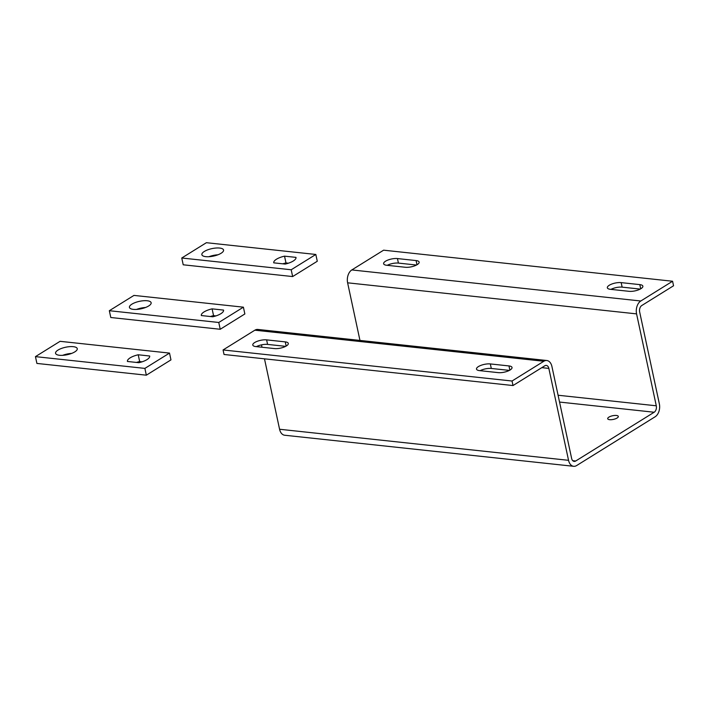 <?xml version="1.0" encoding="UTF-8"?>
<svg xmlns="http://www.w3.org/2000/svg" width="709" height="709" viewBox="0 0 709 709"><rect width="100%" height="100%" fill="white"/><g stroke="black" fill="none" stroke-linecap="round" stroke-linejoin="round"><path stroke-width="1.06" d="M568.547 460.318A9.864 6.408 96.1 0 0 573.652 466.3L284.681 435.237A9.864 6.408 -83.9 0 1 279.576 429.255L568.547 460.318L548.846 368.405L541.8 367.652M359.959 340.426L347.614 282.811A9.864 6.408 -83.9 0 1 351.824 269.934L640.794 300.997A9.864 6.408 96.1 0 0 636.576 313.883L656.286 405.796A4.928 3.199 -83.9 0 1 654.177 412.239L575.673 461.018A4.928 3.199 -83.9 0 1 574.175 461.399A4.928 3.199 -83.9 0 1 571.622 458.404L551.921 366.491A9.864 6.408 96.1 0 0 546.816 360.509A9.864 6.408 96.1 0 0 543.821 361.262L512.04 381.017L513.006 385.545L544.796 365.791A4.928 3.199 -83.9 0 1 546.293 365.419A4.928 3.199 -83.9 0 1 548.846 368.405M640.794 300.997L672.575 281.243L673.55 285.771L641.769 305.526A4.928 3.199 -83.9 0 0 639.66 311.969L659.361 403.882A9.864 6.408 96.1 0 1 655.143 416.768L576.647 465.547A9.864 6.408 96.1 0 1 573.652 466.3M279.576 429.255L264.484 358.825M261.993 347.233L261.488 344.866M513.006 385.545L224.035 354.482L223.069 349.954L254.85 330.199A9.864 6.408 -83.9 0 1 257.846 329.446L546.816 360.509M256.401 346.63A8.632 2.969 167.9 0 1 267.585 344.406L285.665 346.346M480.126 370.683A8.632 2.969 167.9 0 1 491.302 368.458L509.381 370.399M508.973 365.933A8.632 2.969 167.9 0 1 512.022 367.475A8.632 2.969 167.9 0 1 507.476 371.241A8.632 2.969 167.9 0 1 498.197 372.633L479.559 370.621A8.632 2.969 167.9 0 1 476.501 369.088A8.632 2.969 167.9 0 1 481.056 365.321A8.632 2.969 167.9 0 1 490.327 363.93L508.973 365.933L509.868 370.125M512.04 381.017L223.069 349.954M266.611 339.877L285.257 341.88A8.632 2.969 167.9 0 1 288.306 343.422A8.632 2.969 167.9 0 1 283.751 347.188A8.632 2.969 167.9 0 1 274.48 348.58L255.834 346.577A8.632 2.969 167.9 0 1 252.785 345.035A8.632 2.969 167.9 0 1 257.34 341.268A8.632 2.969 167.9 0 1 266.611 339.877L267.585 344.406M351.824 269.934L383.613 250.18L672.575 281.243M616.396 415.465A5.424 1.87 167.9 0 1 618.31 416.431A5.424 1.87 167.9 0 1 615.447 418.806A5.424 1.87 167.9 0 1 609.616 419.675A5.424 1.87 167.9 0 1 607.702 418.709A5.424 1.87 167.9 0 1 610.564 416.343A5.424 1.87 167.9 0 1 616.396 415.465M386.671 265.263A8.632 2.969 167.9 0 1 383.622 263.721A8.632 2.969 167.9 0 1 388.178 259.955A8.632 2.969 167.9 0 1 397.448 258.563L416.094 260.575A8.632 2.969 167.9 0 1 419.143 262.108A8.632 2.969 167.9 0 1 414.588 265.875A8.632 2.969 167.9 0 1 405.318 267.266L386.671 265.263M629.034 291.319L610.387 289.316A8.632 2.969 167.9 0 1 607.338 287.774A8.632 2.969 167.9 0 1 611.894 284.008A8.632 2.969 167.9 0 1 621.164 282.616L639.81 284.619A8.632 2.969 167.9 0 1 642.859 286.161A8.632 2.969 167.9 0 1 638.304 289.928A8.632 2.969 167.9 0 1 629.034 291.319M387.238 265.326A8.632 2.969 167.9 0 1 398.423 263.092L416.493 265.042M610.954 289.378A8.632 2.969 167.9 0 1 622.139 287.145L640.218 289.086M181.761 258.005L206.39 242.7L315.824 254.46L291.195 269.766L181.761 258.005L183.214 264.794L292.649 276.563L317.277 261.258L315.824 254.46M221.111 253.255A11.096 3.82 -12.1 0 0 223.565 250.029A11.096 3.82 -12.1 0 0 216.023 248.026A11.096 3.82 -12.1 0 0 204.325 251.456A11.096 3.82 -12.1 0 0 201.87 254.682A11.096 3.82 -12.1 0 0 209.421 256.685A11.096 3.82 -12.1 0 0 221.111 253.255M273.754 262.844L285.204 264.076A12.328 4.245 -12.1 0 0 295.99 257.429A12.328 4.245 -12.1 0 0 295.981 257.376L284.531 256.153A12.328 4.245 -12.1 0 0 273.745 262.8A12.328 4.245 -12.1 0 0 273.754 262.844M217.947 254.788A11.096 3.82 -12.1 0 0 208.942 256.72M288.386 263.199L285.984 262.942A12.328 4.245 -12.1 0 0 282.802 263.819M291.195 269.766L292.649 276.563M284.531 256.153L285.984 262.942M109.337 310.71L110.79 317.508L220.224 329.268L244.853 313.963L243.4 307.174L133.966 295.405L109.337 310.71L218.771 322.48L243.4 307.174M136.518 309.425A11.096 3.82 167.9 0 1 145.522 307.493M210.378 316.524A12.328 4.245 167.9 0 1 213.56 315.647L215.953 315.904M148.677 305.969A11.096 3.82 167.9 0 1 136.988 309.399A11.096 3.82 167.9 0 1 129.437 307.387A11.096 3.82 167.9 0 1 131.901 304.161A11.096 3.82 167.9 0 1 143.59 300.731A11.096 3.82 167.9 0 1 151.141 302.734A11.096 3.82 167.9 0 1 148.677 305.969M212.106 308.858L223.548 310.09A12.328 4.245 167.9 0 1 223.565 310.134A12.328 4.245 167.9 0 1 212.78 316.781L201.329 315.549A12.328 4.245 167.9 0 1 201.321 315.505A12.328 4.245 167.9 0 1 212.106 308.858L213.56 315.647M220.224 329.268L218.771 322.48M35.45 356.627L36.903 363.425L146.338 375.185L170.966 359.88L169.513 353.091L60.079 341.321L35.45 356.627L144.884 368.396L169.513 353.091M62.631 355.342A11.096 3.82 167.9 0 1 71.636 353.41M136.491 362.441A12.328 4.245 167.9 0 1 139.673 361.563L142.075 361.82M74.8 351.886A11.096 3.82 167.9 0 1 63.11 355.306A11.096 3.82 167.9 0 1 55.559 353.304A11.096 3.82 167.9 0 1 58.014 350.078A11.096 3.82 167.9 0 1 69.712 346.648A11.096 3.82 167.9 0 1 77.254 348.651A11.096 3.82 167.9 0 1 74.8 351.886M138.22 354.775L149.67 356.007A12.328 4.245 167.9 0 1 149.679 356.051A12.328 4.245 167.9 0 1 138.893 362.698L127.443 361.466A12.328 4.245 167.9 0 1 127.434 361.422A12.328 4.245 167.9 0 1 138.22 354.775L139.673 361.563M146.338 375.185L144.884 368.396M491.302 368.458L490.327 363.93M254.85 330.199L543.821 361.262M286.152 346.072L285.257 341.88M654.177 412.239L559.543 402.065M575.673 461.018L572.792 460.708M656.286 405.796L558.08 395.241M347.614 282.811L636.576 313.883M622.139 287.145L621.164 282.616M640.706 288.82L639.81 284.619M398.423 263.092L397.448 258.563M416.989 264.767L416.094 260.575"/></g></svg>
